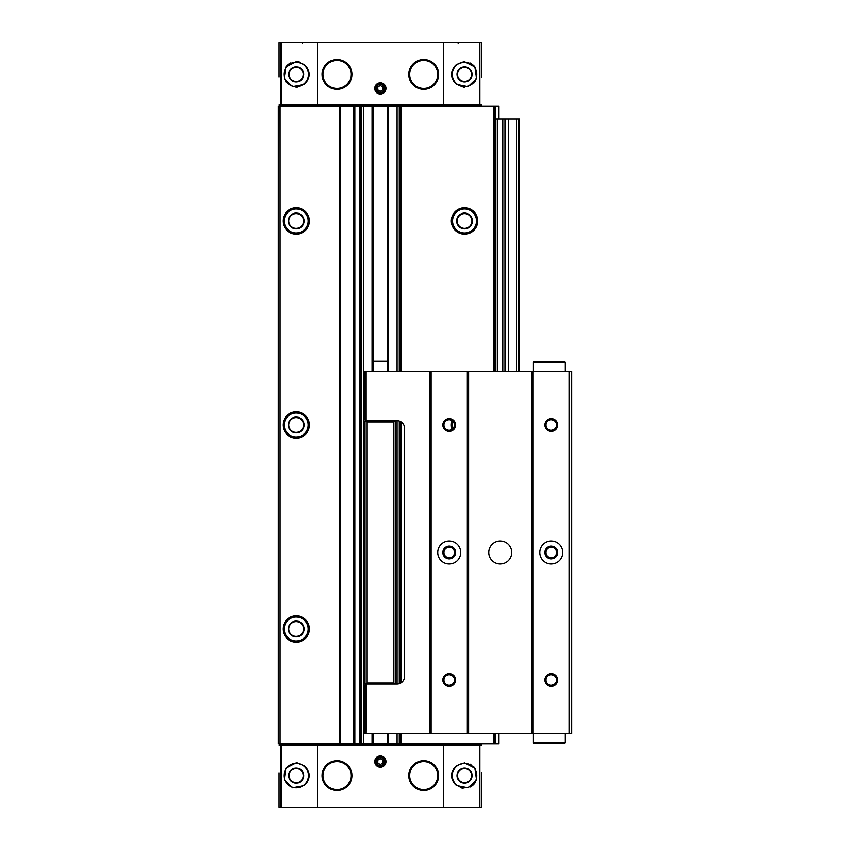 <?xml version="1.0" encoding="UTF-8"?>
<svg xmlns="http://www.w3.org/2000/svg" width="850" height="850" viewBox="0 0 850 850"><rect width="100%" height="100%" fill="white"/><g stroke="black" fill="none" stroke-linecap="round" stroke-linejoin="round"><path stroke-width="1.27" d="M481.61 76.925L481.61 42.5L279.14 42.5L279.14 76.925M481.61 773.075L481.61 807.5L279.14 807.5L279.14 773.075M481.61 745.025L279.14 745.025M304.162 785.602C310.877 778.951 310.877 772.299 304.162 765.648L296.225 762.875L285.876 768.177L284.208 779.854L292.676 787.876L304.162 785.602A12.75 12.75 0 0 0 304.162 765.648M317.39 42.5L317.39 104.975L279.14 104.975M304.162 84.352L292.687 86.626L284.208 78.625L285.866 66.948L296.225 61.625L304.162 64.398C310.877 71.049 310.877 77.701 304.162 84.352A12.75 12.75 0 0 0 304.162 64.398M481.61 104.975L317.39 104.975M456.588 64.398L464.525 61.625L474.874 66.927L476.542 78.604L468.074 86.626L456.588 84.352C449.873 77.701 449.873 71.049 456.588 64.398A12.75 12.75 0 0 0 456.588 84.352M456.588 765.648C449.873 772.299 449.873 778.951 456.588 785.602L468.074 787.865L476.542 779.864L474.874 768.177L464.525 762.875L456.588 765.648A12.75 12.75 0 0 0 456.588 785.602M495.125 371.45L495.125 106.25L278.375 106.25L278.375 743.75L278.885 106.25M498.95 733.55L498.95 743.75L278.885 743.75M495.125 106.25L498.95 106.25L498.95 119M495.125 743.75L495.125 733.55M452.094 429.42A13.196 13.196 0 0 1 452.094 420.58M464.525 207.804A13.196 13.196 0 0 1 475.947 227.598A13.196 13.196 0 0 1 453.103 227.598A13.196 13.196 0 0 1 464.525 207.804M353.855 743.75L353.855 106.25M340.595 743.75L340.595 106.25M296.225 615.804A13.196 13.196 0 0 1 307.647 635.598A13.196 13.196 0 0 1 284.803 635.598A13.196 13.196 0 0 1 296.225 615.804M296.225 207.804A13.196 13.196 0 0 1 307.647 227.598A13.196 13.196 0 0 1 284.803 227.598A13.196 13.196 0 0 1 296.225 207.804M296.225 411.804A13.196 13.196 0 0 1 307.647 431.598A13.196 13.196 0 0 1 284.803 431.598A13.196 13.196 0 0 1 296.225 411.804M280.415 745.025L280.415 743.75M480.335 745.025L480.335 743.75M380.375 755.99A5.61 5.61 0 0 1 385.231 764.405A5.61 5.61 0 0 1 375.519 764.405A5.61 5.61 0 0 1 380.375 755.99M337.025 760.697A14.928 14.928 0 0 1 349.956 783.084A14.928 14.928 0 0 1 324.094 783.084A14.928 14.928 0 0 1 337.025 760.697M423.725 760.697A14.928 14.928 0 0 1 436.656 783.084A14.928 14.928 0 0 1 410.794 783.084A14.928 14.928 0 0 1 423.725 760.697M280.415 104.975L280.415 106.25M480.335 104.975L480.335 106.25M380.375 82.79A5.61 5.61 0 0 1 385.231 91.205A5.61 5.61 0 0 1 375.519 91.205A5.61 5.61 0 0 1 380.375 82.79M423.725 59.447A14.928 14.928 0 0 1 436.656 81.834A14.928 14.928 0 0 1 410.794 81.834A14.928 14.928 0 0 1 423.725 59.447M337.025 59.447A14.928 14.928 0 0 1 349.956 81.834A14.928 14.928 0 0 1 324.094 81.834A14.928 14.928 0 0 1 337.025 59.447M296.225 412.25A12.75 12.75 0 0 1 307.264 431.375A12.75 12.75 0 0 1 285.186 431.375A12.75 12.75 0 0 1 296.225 412.25M296.225 417.095A7.905 7.905 0 0 1 303.067 428.953A7.905 7.905 0 0 1 289.382 428.953A7.905 7.905 0 0 1 296.225 417.095M296.225 417.605A7.395 7.395 0 0 1 302.632 428.697A7.395 7.395 0 0 1 289.818 428.697A7.395 7.395 0 0 1 296.225 417.605M296.225 208.25A12.75 12.75 0 0 1 307.264 227.375A12.75 12.75 0 0 1 285.186 227.375A12.75 12.75 0 0 1 296.225 208.25M296.225 213.095A7.905 7.905 0 0 1 303.067 224.952A7.905 7.905 0 0 1 289.382 224.952A7.905 7.905 0 0 1 296.225 213.095M296.225 213.605A7.395 7.395 0 0 1 302.632 224.697A7.395 7.395 0 0 1 289.818 224.697A7.395 7.395 0 0 1 296.225 213.605M296.225 616.25A12.75 12.75 0 0 1 307.264 635.375A12.75 12.75 0 0 1 285.186 635.375A12.75 12.75 0 0 1 296.225 616.25M296.225 621.095A7.905 7.905 0 0 1 303.067 632.952A7.905 7.905 0 0 1 289.382 632.952A7.905 7.905 0 0 1 296.225 621.095M296.225 621.605A7.395 7.395 0 0 1 302.632 632.697A7.395 7.395 0 0 1 289.818 632.697A7.395 7.395 0 0 1 296.225 621.605M464.525 208.25A12.75 12.75 0 0 1 475.564 227.375A12.75 12.75 0 0 1 453.486 227.375A12.75 12.75 0 0 1 464.525 208.25M464.525 213.095A7.905 7.905 0 0 1 471.368 224.952A7.905 7.905 0 0 1 457.683 224.952A7.905 7.905 0 0 1 464.525 213.095M464.525 213.605A7.395 7.395 0 0 1 470.932 224.697A7.395 7.395 0 0 1 458.118 224.697A7.395 7.395 0 0 1 464.525 213.605M452.466 429.154A12.75 12.75 0 0 1 452.466 420.846M470.05 764.129A12.75 12.75 0 0 1 470.9 764.586A12.75 12.75 0 0 0 470.05 764.129M473.737 766.806A12.75 12.75 0 0 1 475.288 768.793A12.75 12.75 0 0 0 473.737 766.806M475.288 782.468A12.75 12.75 0 0 1 470.05 787.121A12.75 12.75 0 0 0 475.288 782.468M463.133 788.301A12.75 12.75 0 0 1 460.743 787.801A12.75 12.75 0 0 0 463.133 788.301M464.525 768.612A7.012 7.012 0 0 1 470.603 779.131A7.012 7.012 0 0 1 458.447 779.131A7.012 7.012 0 0 1 464.525 768.612M470.061 62.889A12.75 12.75 0 0 1 471.229 63.527A12.75 12.75 0 0 0 470.061 62.889M473.28 65.11A12.75 12.75 0 0 1 475.288 67.543A12.75 12.75 0 0 0 473.28 65.11M475.288 81.218A12.75 12.75 0 0 1 474.066 82.832A12.75 12.75 0 0 0 475.288 81.218M464.865 87.125A12.75 12.75 0 0 1 463.144 87.051A12.75 12.75 0 0 0 464.865 87.125M463.144 61.699A12.75 12.75 0 0 1 464.525 61.625A12.75 12.75 0 0 0 463.144 61.699M464.525 67.362A7.012 7.012 0 0 1 470.603 77.881A7.012 7.012 0 0 1 458.447 77.881A7.012 7.012 0 0 1 464.525 67.362M297.617 61.699A12.75 12.75 0 0 1 300.039 62.209A12.75 12.75 0 0 0 297.617 61.699M297.617 87.051A12.75 12.75 0 0 1 295.991 87.125A12.75 12.75 0 0 0 297.617 87.051M286.025 82.025A12.75 12.75 0 0 1 285.462 81.207A12.75 12.75 0 0 0 286.025 82.025M285.451 67.554A12.75 12.75 0 0 1 290.7 62.889A12.75 12.75 0 0 0 285.451 67.554M296.225 67.362A7.012 7.012 0 0 1 302.303 77.881A7.012 7.012 0 0 1 290.147 77.881A7.012 7.012 0 0 1 296.225 67.362M296.225 762.875A12.75 12.75 0 0 1 297.606 762.949A12.75 12.75 0 0 0 296.225 762.875M296.225 768.612A7.012 7.012 0 0 1 302.303 779.131A7.012 7.012 0 0 1 290.147 779.131A7.012 7.012 0 0 1 296.225 768.612M380.375 757.053A4.548 4.548 0 0 1 384.317 763.874A4.548 4.548 0 0 1 376.433 763.874A4.548 4.548 0 0 1 380.375 757.053M380.375 757.594A4.006 4.006 0 0 1 383.839 763.597A4.006 4.006 0 0 1 376.911 763.597A4.006 4.006 0 0 1 380.375 757.594M380.375 758.657L377.825 760.123L377.825 763.077L380.375 764.543L382.925 763.077L382.925 760.123L380.375 758.657M380.375 83.853A4.548 4.548 0 0 1 384.317 90.674A4.548 4.548 0 0 1 376.433 90.674A4.548 4.548 0 0 1 380.375 83.853M380.375 84.394A4.006 4.006 0 0 1 383.839 90.397A4.006 4.006 0 0 1 376.911 90.397A4.006 4.006 0 0 1 380.375 84.394M380.375 85.457L377.825 86.923L377.825 89.877L380.375 91.343L382.925 89.877L382.925 86.923L380.375 85.457M519.35 371.45L519.35 119L516.418 119L516.418 371.45M508.257 371.45L508.257 119L516.418 119M508.257 119L495.125 119M504.942 371.45L504.942 119M502.775 371.45L502.775 119M497.293 371.45L497.293 119M394.91 684.08L393.89 683.06L366.86 683.06L365.075 684.08L365.075 420.92L366.86 421.94L393.89 421.94L395.675 420.92L395.675 684.08M393.89 683.06L393.89 421.94M366.86 683.06L366.86 421.94M387.717 361.25L373.033 361.25M394.91 420.92L365.84 420.92M569.33 371.45L569.33 733.55L571.625 733.55L571.625 371.45L365.075 371.45L365.075 419.932L366.35 420.665L396.95 420.665A7.65 7.65 0 0 1 404.6 428.315L404.6 676.43A7.65 7.65 0 0 1 396.95 684.08L365.84 684.08M365.84 684.378L365.075 684.813L365.075 733.55L365.84 733.55L366.35 684.08M533.375 742.73L534.14 743.495L533.375 742.73L533.375 733.55L533.375 742.73L565.25 742.73L565.25 733.55M533.375 362.27L534.14 361.505L533.375 362.27L533.375 371.45L533.375 362.27L565.25 362.27L565.25 371.45M551.225 418.625A6.375 6.375 0 0 1 556.75 428.188A6.375 6.375 0 0 1 545.7 428.188A6.375 6.375 0 0 1 551.225 418.625M551.225 673.625A6.375 6.375 0 0 1 556.75 683.188A6.375 6.375 0 0 1 545.7 683.188A6.375 6.375 0 0 1 551.225 673.625M551.225 541.025A11.475 11.475 0 0 1 561.159 558.237A11.475 11.475 0 0 1 541.291 558.237A11.475 11.475 0 0 1 551.225 541.025M569.33 733.55L533.12 733.55L533.12 371.45M533.12 733.55L531.845 733.55L531.845 371.45M500.225 541.025A11.475 11.475 0 0 1 510.159 558.237A11.475 11.475 0 0 1 490.291 558.237A11.475 11.475 0 0 1 500.225 541.025M531.845 733.55L468.605 733.55L468.605 371.45M468.605 733.55L467.33 733.55L467.33 371.45M449.225 418.625A6.375 6.375 0 0 1 454.75 428.188A6.375 6.375 0 0 1 443.7 428.188A6.375 6.375 0 0 1 449.225 418.625M449.225 673.625A6.375 6.375 0 0 1 454.75 683.188A6.375 6.375 0 0 1 443.7 683.188A6.375 6.375 0 0 1 449.225 673.625M449.225 541.025A11.475 11.475 0 0 1 459.159 558.237A11.475 11.475 0 0 1 439.291 558.237A11.475 11.475 0 0 1 449.225 541.025M467.33 733.55L431.12 733.55L431.12 371.45M431.12 733.55L429.845 733.55L429.845 371.45M429.845 733.55L365.84 733.55M551.225 546.125A6.375 6.375 0 0 1 556.75 555.688A6.375 6.375 0 0 1 545.7 555.688A6.375 6.375 0 0 1 551.225 546.125M551.225 547.23A5.27 5.27 0 0 1 555.794 555.135A5.27 5.27 0 0 1 546.656 555.135A5.27 5.27 0 0 1 551.225 547.23M449.225 547.23A5.27 5.27 0 0 1 453.794 555.135A5.27 5.27 0 0 1 444.656 555.135A5.27 5.27 0 0 1 449.225 547.23M449.225 546.125A6.375 6.375 0 0 1 454.75 555.688A6.375 6.375 0 0 1 443.7 555.688A6.375 6.375 0 0 1 449.225 546.125M551.225 674.73A5.27 5.27 0 0 1 555.794 682.635A5.27 5.27 0 0 1 546.656 682.635A5.27 5.27 0 0 1 551.225 674.73M551.225 419.73A5.27 5.27 0 0 1 555.794 427.635A5.27 5.27 0 0 1 546.656 427.635A5.27 5.27 0 0 1 551.225 419.73M449.225 674.73A5.27 5.27 0 0 1 453.794 682.635A5.27 5.27 0 0 1 444.656 682.635A5.27 5.27 0 0 1 449.225 674.73M449.225 419.73A5.27 5.27 0 0 1 453.794 427.635A5.27 5.27 0 0 1 444.656 427.635A5.27 5.27 0 0 1 449.225 419.73M534.14 361.505L564.485 361.505L565.25 362.27M534.14 743.495L564.485 743.495L565.25 742.73M374 420.665L386.75 420.665M423.725 60.35A14.025 14.025 0 0 1 435.869 81.387A14.025 14.025 0 0 1 411.581 81.387A14.025 14.025 0 0 1 423.725 60.35M423.725 761.6A14.025 14.025 0 0 1 435.869 782.638A14.025 14.025 0 0 1 411.581 782.638A14.025 14.025 0 0 1 423.725 761.6M337.025 60.35A14.025 14.025 0 0 1 349.169 81.387A14.025 14.025 0 0 1 324.881 81.387A14.025 14.025 0 0 1 337.025 60.35M337.025 761.6A14.025 14.025 0 0 1 349.169 782.638A14.025 14.025 0 0 1 324.881 782.638A14.025 14.025 0 0 1 337.025 761.6M317.39 807.5L317.39 745.025M280.882 807.5L280.882 745.025M280.882 42.5L280.882 104.975M443.36 42.5L443.36 104.975M479.868 42.5L479.868 104.975M479.868 807.5L479.868 745.025M443.36 807.5L443.36 745.025M498.44 119L498.44 106.25M498.44 743.75L498.44 733.55M495.635 743.75L495.635 733.55M495.635 119L495.635 106.25M493.85 743.75L493.85 733.55M493.85 371.45L493.85 106.25M401.072 743.75L401.072 733.55M401.072 682.879L401.072 421.866M401.072 371.45L401.072 106.25M400.626 743.75L400.626 733.55M400.626 683.134L400.626 421.611M400.626 371.45L400.626 106.25M399.298 743.75L399.298 733.55M399.298 683.708L399.298 421.037M399.298 371.45L399.298 106.25M397.099 743.75L397.099 733.55M397.099 684.08L397.099 420.665M397.099 371.45L397.099 106.25M388.663 743.75L388.663 733.55M388.663 371.45L388.663 106.25M388.163 743.75L388.163 733.55M388.163 371.45L388.163 106.25M387.717 743.75L387.717 733.55L387.717 743.75M387.717 371.45L387.717 106.25L387.717 371.45M373.033 743.75L373.033 733.55L373.033 743.75M373.033 371.45L373.033 106.25L373.033 371.45M372.587 743.75L372.587 733.55M372.587 371.45L372.587 106.25M372.087 743.75L372.087 733.55M372.087 371.45L372.087 106.25M363.651 743.75L363.651 106.25M361.452 743.75L361.452 106.25M360.124 743.75L360.124 106.25M359.678 743.75L359.678 106.25M354.875 743.75L354.875 106.25M339.575 743.75L339.575 106.25M280.16 743.75L280.16 106.25M282.158 745.025L282.158 743.75M318.665 745.025L318.665 743.75M442.085 745.025L442.085 743.75M478.592 745.025L478.592 743.75M282.158 104.975L282.158 106.25M318.665 104.975L318.665 106.25M442.085 104.975L442.085 106.25M478.592 104.975L478.592 106.25M296.225 413.015A11.985 11.985 0 0 1 306.606 430.993A11.985 11.985 0 0 1 285.844 430.993A11.985 11.985 0 0 1 296.225 413.015M296.225 209.015A11.985 11.985 0 0 1 306.606 226.992A11.985 11.985 0 0 1 285.844 226.992A11.985 11.985 0 0 1 296.225 209.015M296.225 617.015A11.985 11.985 0 0 1 306.606 634.992A11.985 11.985 0 0 1 285.844 634.992A11.985 11.985 0 0 1 296.225 617.015M464.525 209.015A11.985 11.985 0 0 1 474.906 226.992A11.985 11.985 0 0 1 454.144 226.992A11.985 11.985 0 0 1 464.525 209.015M453.092 428.581A11.985 11.985 0 0 1 453.092 421.419M464.525 763.385A12.24 12.24 0 0 1 475.129 781.745A12.24 12.24 0 0 1 453.921 781.745A12.24 12.24 0 0 1 464.525 763.385M464.525 768.102A7.522 7.522 0 0 1 471.038 779.386A7.522 7.522 0 0 1 458.012 779.386A7.522 7.522 0 0 1 464.525 768.102M464.525 62.135A12.24 12.24 0 0 1 475.129 80.495A12.24 12.24 0 0 1 453.921 80.495A12.24 12.24 0 0 1 464.525 62.135M464.525 66.853A7.522 7.522 0 0 1 471.038 78.136A7.522 7.522 0 0 1 458.012 78.136A7.522 7.522 0 0 1 464.525 66.853M296.225 62.135A12.24 12.24 0 0 1 306.829 80.495A12.24 12.24 0 0 1 285.621 80.495A12.24 12.24 0 0 1 296.225 62.135M296.225 66.853A7.522 7.522 0 0 1 302.738 78.136A7.522 7.522 0 0 1 289.712 78.136A7.522 7.522 0 0 1 296.225 66.853M296.225 763.385A12.24 12.24 0 0 1 306.829 781.745A12.24 12.24 0 0 1 285.621 781.745A12.24 12.24 0 0 1 296.225 763.385M296.225 768.102A7.522 7.522 0 0 1 302.738 779.386A7.522 7.522 0 0 1 289.712 779.386A7.522 7.522 0 0 1 296.225 768.102M518.585 371.45L518.585 119M365.84 420.368L365.84 371.45M458.15 43.265L458.915 42.5M302.6 43.265L301.835 42.5"/></g></svg>
